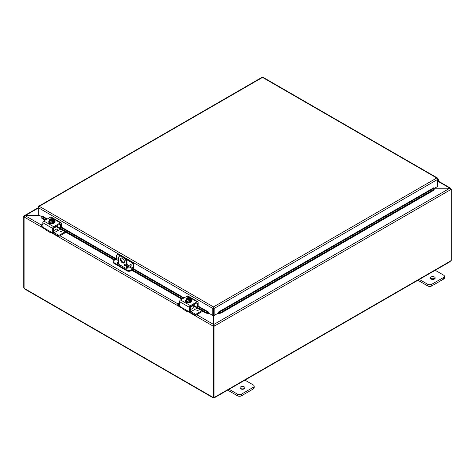 <?xml version="1.0" encoding="UTF-8"?>
<svg xmlns="http://www.w3.org/2000/svg" width="475" height="475" viewBox="0 0 475 475"><rect width="100%" height="100%" fill="white"/><g stroke="black" fill="none" stroke-linecap="round" stroke-linejoin="round"><path stroke-width="0.71" d="M434.857 270.085L443.614 275.144A2.802 1.621 180 0 1 444.434 276.29A2.802 1.621 180 0 1 443.614 277.436L431.722 284.299A2.802 1.621 180 0 1 427.761 284.299L418.997 279.241M430.979 279.009A2.458 1.419 180 0 1 430.261 278.006A2.458 1.419 180 0 1 432.713 276.587A2.458 1.419 180 0 1 435.171 278.006A2.458 1.419 180 0 1 433.657 279.318A2.458 1.419 180 0 1 430.979 279.009M417.917 280.262L427.761 285.95A2.802 1.621 0 0 0 431.722 285.95L443.614 279.08A2.802 1.621 0 0 0 444.434 277.94L444.434 276.29M434.714 278.831A2.458 1.419 0 0 0 430.718 278.831M126.392 268.286L126.392 262.812L126.979 262.473A4.204 2.428 -120 0 0 124.005 257.319L122.022 256.179A4.204 2.428 -120 0 0 119.92 255.972L119.338 256.31A4.204 2.428 60 0 0 118.465 258.234L118.465 264.106M124.005 257.319L123.417 257.658A4.204 2.428 60 0 1 126.392 262.812M123.417 257.658L121.44 256.518L122.022 256.179M119.338 256.31A4.204 2.428 60 0 1 121.44 256.518M124.408 261.666A2.802 1.621 60 0 1 123.827 262.948A2.802 1.621 60 0 1 121.024 261.327A2.802 1.621 60 0 1 121.024 258.091A2.802 1.621 60 0 1 123.185 258.845A2.802 1.621 60 0 1 124.408 261.666M124.284 264.741A0.873 0.505 60 0 1 124.462 264.337A0.873 0.505 60 0 1 125.341 264.842A0.873 0.505 60 0 1 125.341 265.852A0.873 0.505 60 0 1 124.664 265.62A0.873 0.505 60 0 1 124.284 264.741M126.979 262.473L126.979 268.238M124.972 264.427L124.872 264.367A0.873 0.505 -120 0 0 124.872 264.403A0.873 0.505 -120 0 0 125.519 265.489M121.351 257.978A2.802 1.621 -120 0 0 121.612 260.989A2.802 1.621 -120 0 0 124.094 262.723M244.595 379.935L253.353 384.993A2.802 1.621 180 0 1 254.178 386.133A2.802 1.621 180 0 1 253.353 387.279L241.466 394.143A2.802 1.621 180 0 1 237.5 394.143L228.736 389.084M240.718 388.853A2.458 1.419 180 0 1 240 387.855A2.458 1.419 180 0 1 242.452 386.436A2.458 1.419 180 0 1 244.91 387.855A2.458 1.419 180 0 1 243.396 389.162A2.458 1.419 180 0 1 240.718 388.853M227.656 390.112L237.5 395.794A2.802 1.621 -0 0 0 241.466 395.794L253.353 388.93A2.802 1.621 -0 0 0 254.178 387.784L254.178 386.133M244.453 388.675A2.458 1.419 -0 0 0 240.457 388.675M434.572 188.237L449.789 188.237L434.75 188.136M213.631 315.186L213.631 324.478L213.043 326.064L188.225 311.737M213.631 325.725L213.043 326.064L213.631 325.725L213.631 324.478L196.715 314.711M39.781 215.597L24.451 215.638L24.13 216.22L24.718 216.558M45.517 229.348L24.13 216.998L25.211 215.597L38.267 208.056M450.282 189.098L450.87 188.759L450.549 188.177L449.789 188.136L438.057 181.361M41.301 224.984L25.211 215.697L39.959 215.697M214.011 326.283L213.423 325.945L213.423 397.047L214.011 397.385L214.011 326.283L214.391 326.064L213.803 325.725L213.803 324.478L449.789 188.237L450.87 189.537L214.391 326.064L213.803 324.478L213.803 315.287M213.423 325.945L213.803 325.725M450.728 189.014L451.25 189.317L450.87 189.537M451.25 189.317L451.25 260.419A0.784 0.451 -60 0 0 450.615 260.989L449.777 261.47M24.183 216.689L23.75 216.44L24.13 216.22M23.75 216.44L23.75 287.541L24.083 287.731M213.091 326.093L213.091 397.171L213.423 396.981M24.083 216.968L24.083 288.046A0.784 0.451 60 0 1 24.385 288.45L25.222 288.931M214.011 397.385A0.784 0.451 -60 0 1 214.605 397.189A0.784 0.451 -60 0 1 214.647 397.225L213.815 397.706A0.784 0.451 0 0 0 213.625 397.706L212.788 397.225A0.784 0.451 60 0 1 212.83 397.189A0.784 0.451 60 0 1 213.091 397.171M24.747 289.055L212.913 397.694L212.883 397.165M213.625 397.706L213.625 397.165M450.918 189.121L450.918 188.783M214.552 397.165L214.522 397.694L450.253 261.594M213.815 397.706L213.815 397.272M130.898 265.305A0.618 0.356 60 0 1 130.589 264.272A0.618 0.356 60 0 1 130.898 265.305M118.465 259.528L116.529 258.406L116.529 256.108A2.802 1.621 60 0 1 117.105 254.826A2.802 1.621 60 0 1 118.507 254.962L119.094 254.624A2.802 1.621 -120 0 0 117.693 254.487L117.105 254.826M116.529 258.406A0.701 0.404 -60 0 1 116.031 259.267L114.048 260.407A2.802 1.621 180 0 0 113.228 261.553L113.228 262.23A2.802 1.621 0 0 0 114.048 263.376L114.048 262.699A2.802 1.621 180 0 1 113.228 261.553M131.979 262.063L131.391 262.402A2.802 1.621 60 0 1 133.374 265.834L133.962 265.495A2.802 1.621 -120 0 0 131.979 262.063L124.842 257.943M121.184 255.835L119.094 254.624M133.962 265.495L133.962 267.9A1.401 0.808 -60 0 1 132.97 269.616L130.898 270.815L130.898 270.132L132.875 268.993A0.701 0.404 120 0 0 133.374 268.132L133.374 265.834M130.898 270.132A2.802 1.621 180 0 1 126.932 270.132L114.048 262.699M126.932 270.132L126.932 270.815A2.802 1.621 0 0 0 130.898 270.815M126.932 270.815L114.048 263.376M126.979 266.16L127.674 266.558A1.752 1.009 180 0 1 128.185 267.277A1.752 1.009 180 0 1 127.104 268.209A1.752 1.009 180 0 1 125.192 267.989L117.764 263.702A1.752 1.009 180 0 1 117.254 262.984A1.752 1.009 180 0 1 118.465 262.022M125.085 265.068L125.507 265.311M131.391 262.402L125.928 259.249M120.098 255.882L118.507 254.962M128.084 267.615A1.752 1.009 0 0 0 127.674 267.235L126.979 266.837M118.465 262.699A1.752 1.009 0 0 0 117.355 263.322M41.824 217.223L41.842 218.346L41.824 217.223M41.925 216.499L42.228 216.042L47.286 218.963M41.943 217.621L45.778 219.836M60.503 228.333L115.051 259.831M132.483 269.895L182.531 298.787M197.303 303.222A0.701 0.404 120 0 0 196.804 302.937L197.303 303.222L197.232 307.301L206.18 312.443L206.079 313.168L208.442 313.417L208.543 312.692L206.18 312.443M208.442 313.417L208.846 312.235L208.846 313.203L212.806 315.489L212.806 308.441L38.267 207.67L39.259 206.316L38.588 206.304L38.267 206.892L38.267 214.718L41.883 216.808M218.524 313.417L220.887 313.168L220.786 312.443L218.423 312.692L218.512 313.411A1.182 0.683 -120 0 1 218.12 313.156M220.786 312.443L434.073 189.299L434.174 190.03L434.079 188.171L218.411 312.687L218.12 312.235L433.788 187.756M434.091 188.177L434.073 189.299M208.454 313.411A1.182 0.683 120 0 0 208.846 313.156M41.842 218.346L45.101 220.228M57.053 227.133L114.374 260.223M126.979 267.502L127.745 267.942M131.807 270.287L181.848 299.179M193.806 306.084L206.079 313.168M434.079 188.171L433.788 187.72M220.887 313.168L434.174 190.03M213.394 308.103L213.572 315.151L214.16 315.489L214.16 308.441L213.483 306.903L212.812 308.174L213.394 308.103L213.394 315.151L212.806 315.489M214.16 315.489L218.12 313.203L218.12 312.235M437.517 178.707L437.754 186.396L434.132 188.486M208.846 312.235L198.128 306.048M437.754 178.57L437.428 177.988L263.043 77.306M213.572 308.103L214.16 308.441L437.754 179.354L436.757 178L262.533 77.413L39.259 206.316L213.483 306.903L436.757 178L437.701 178.333L437.368 178.493M261.862 77.591L263.209 77.591M212.812 308.174L213.483 307.58L213.483 306.903M437.754 181.723L437.95 181.498A1.401 0.808 120 0 0 438.217 179.508A1.401 0.808 120 0 0 437.754 179.473M437.754 180.084A0.701 0.404 -60 0 1 437.754 181.088M60.551 224.271A0.701 0.404 120 0 0 60.058 223.986L60.551 224.271L60.479 228.35L57.053 226.45M61.138 227.857L60.551 228.196M51.965 232.572L51.965 232.572A2.802 1.621 -60 0 1 50.558 232.708A2.802 1.621 -60 0 1 50.148 232.245L50.772 231.883L43.029 227.418L42.792 222.704L52.701 228.422A1.401 0.808 -60 0 1 53.693 226.706L60.384 222.846A1.401 0.808 -60 0 1 61.085 222.775A1.401 0.808 -60 0 1 61.376 223.416L61.376 227.721M53.289 232.388L52.464 232.863L50.772 231.883L50.148 232.245L50.772 231.883M52.701 232.726L52.701 228.422M44.727 228.392L45.683 229.668A2.802 1.621 120 0 0 46.099 230.132L50.558 232.708M60.058 223.986L54.025 227.472A0.701 0.404 120 0 0 53.527 228.327L57.053 226.278A0.701 0.404 -120 0 0 56.917 225.797M54.916 221.534A1.573 0.908 0 0 0 54.578 221.308M61.085 222.775L51.175 217.051A1.401 0.808 120 0 0 50.475 217.123L43.783 220.988A1.401 0.808 120 0 0 42.792 222.704M53.978 220.18A1.573 0.908 180 0 1 55.147 221.059A1.573 0.908 180 0 1 54.684 221.7L54.643 221.724M50.641 223.683A1.573 0.908 180 0 1 49.026 222.775A1.573 0.908 180 0 1 49.026 222.751M58.55 235.351L58.55 236.301L59.025 236.301L59.025 235.351L54.085 232.768A1.401 0.808 -120 0 1 53.527 232.251L53.527 228.327M50.54 219.753L50.54 218.916A3.616 2.09 60 0 1 50.57 218.91L53.479 220.596A3.616 2.09 60 0 1 53.515 220.638L53.515 221.534L52.915 221.19M49.976 219.254A3.616 2.09 -120 0 0 49.946 219.26A2.975 1.716 -60 0 0 49.382 219.771A2.975 0.629 -98.8 0 1 49.697 220.24A2.102 1.211 0 0 0 51.181 221.095A2.102 1.211 0 0 0 52.885 220.934L52.583 220.762A1.68 0.974 180 0 1 50.896 220.768A1.68 0.974 180 0 1 50.047 219.925A1.68 0.974 180 0 1 50.279 219.432L49.976 219.254A2.102 1.211 0 0 0 49.697 220.24A2.975 0.629 -98.8 0 1 50.012 221.124A2.975 2.345 -155.1 0 1 51.181 221.095A2.975 2.345 -155.1 0 1 52.357 221.487A2.975 1.716 120 0 1 52.915 220.976A3.616 2.09 -120 0 0 52.885 220.934M52.381 220.816L50.279 219.432M53.515 221.534L52.915 221.878L52.915 220.976M51.983 218.72A2.975 2.345 24.9 0 1 52.03 218.726A2.975 2.345 24.9 0 1 52.274 218.749A2.102 1.211 0 0 0 51.716 218.708A2.102 1.211 0 0 0 50.57 218.91M50.54 218.916A2.975 1.716 -60 0 1 50.783 218.833A2.975 1.716 -60 0 1 50.914 218.803M53.479 220.596A2.102 1.211 0 0 0 53.758 219.61A2.975 0.629 81.2 0 1 54.073 220.501A2.975 1.716 120 0 0 53.515 220.638M54.073 220.501L54.073 222.027L52.357 223.018L52.357 221.487M50.279 219.604A1.68 0.974 0 0 0 50.053 220.008M53.402 220.008A1.68 0.974 0 0 0 50.873 219.26M50.873 219.088A1.68 0.974 180 0 1 52.565 219.082A1.68 0.974 180 0 1 53.408 219.925A1.68 0.974 180 0 1 53.176 220.418M53.758 219.61A2.102 1.211 0 0 0 52.274 218.749A2.975 2.345 24.9 0 1 53.443 219.147A2.975 0.629 81.2 0 1 53.758 219.61M52.357 223.018L50.012 222.656L50.012 221.124M50.012 222.656L49.382 221.303L49.382 219.771M54.073 220.661A2.915 1.68 180 0 1 54.643 221.665L54.643 222.122A2.915 1.68 180 0 1 52.844 223.678A2.915 1.68 180 0 1 49.667 223.309A2.915 1.68 180 0 1 48.812 222.122L48.812 221.665A2.915 1.68 180 0 1 49.382 220.661M54.643 221.665A2.915 1.68 180 0 1 52.844 223.22A2.915 1.68 180 0 1 49.667 222.852A2.915 1.68 180 0 1 48.812 221.665M61.388 231.491A0.618 0.356 -0 0 0 60.337 231.248A0.618 0.356 180 0 1 61.388 231.479A0.618 0.356 180 0 1 60.337 231.23A0.618 0.356 -0 0 0 60.159 231.491M54.085 232.768L58.045 230.482A1.401 0.808 60 0 1 57.053 228.766L57.053 226.278M58.051 230.482L60.693 229.229M41.188 226.005L41.188 225.049L42.792 224.123M41.188 225.328L42.792 226.254M59.025 236.301L65.983 232.287M59.025 235.351L65.158 231.806M58.55 236.301L54.328 233.866A2.802 1.621 60 0 1 53.075 232.625M42.869 227.246L41.188 226.278M197.891 306.808L197.066 307.283L193.806 305.401M198.057 306.826L197.303 307.147M188.712 311.523L188.712 311.523A2.802 1.621 -60 0 1 187.31 311.665A2.802 1.621 -60 0 1 186.895 311.202L187.524 310.84L179.782 306.369L179.544 301.655L189.454 307.372A1.401 0.808 -60 0 1 190.445 305.657L197.137 301.797A1.401 0.808 -60 0 1 197.838 301.726A1.401 0.808 -60 0 1 198.128 302.367L198.128 306.672L208.555 312.687M190.042 311.339L189.216 311.814L187.524 310.84L186.895 311.202L187.524 310.84M189.454 311.677L189.454 307.372M181.474 307.343L182.43 308.625A2.802 1.621 120 0 0 182.845 309.088L187.31 311.665M196.804 302.937L190.772 306.423A0.701 0.404 120 0 0 190.279 307.277L193.806 305.235A0.701 0.404 -120 0 0 193.663 304.754M191.662 300.485A1.573 0.908 0 0 0 191.33 300.259M197.838 301.726L187.928 296.008A1.401 0.808 120 0 0 187.227 296.073L180.536 299.939A1.401 0.808 120 0 0 179.544 301.655M190.724 299.131A1.573 0.908 180 0 1 191.894 300.01A1.573 0.908 180 0 1 191.437 300.651L191.395 300.675M187.388 302.634A1.573 0.908 180 0 1 185.773 301.726A1.573 0.908 180 0 1 185.773 301.702M195.302 314.302L195.302 315.252L195.777 315.252L195.777 314.302L190.831 311.725A1.401 0.808 -120 0 1 190.279 311.208L190.279 307.277M187.287 298.704L187.287 297.873A3.616 2.09 60 0 1 187.316 297.861L190.232 299.547A3.616 2.09 60 0 1 190.261 299.588L190.261 300.485L189.667 300.141M186.723 298.205A3.616 2.09 -120 0 0 186.693 298.211A2.975 1.716 -60 0 0 186.135 298.722A2.975 0.629 -98.8 0 1 186.449 299.191A2.102 1.211 0 0 0 187.934 300.046A2.102 1.211 0 0 0 189.638 299.885L189.335 299.713A1.68 0.974 180 0 1 187.643 299.719A1.68 0.974 180 0 1 186.794 298.876A1.68 0.974 180 0 1 187.031 298.383L186.723 298.205A2.102 1.211 0 0 0 186.449 299.191A2.975 0.629 -98.8 0 1 186.764 300.075A2.975 2.345 -155.1 0 1 187.934 300.046A2.975 2.345 -155.1 0 1 189.103 300.443A2.975 1.716 120 0 1 189.667 299.933A3.616 2.09 -120 0 0 189.638 299.885M189.133 299.772L187.031 298.383M190.261 300.485L189.667 300.829L189.667 299.933M188.735 297.671A2.975 2.345 24.9 0 1 188.783 297.677A2.975 2.345 24.9 0 1 189.02 297.706A2.102 1.211 0 0 0 188.468 297.665A2.102 1.211 0 0 0 187.316 297.861M187.287 297.873A2.975 1.716 -60 0 1 187.536 297.783A2.975 1.716 -60 0 1 187.661 297.76M190.232 299.547A2.102 1.211 0 0 0 190.511 298.561A2.975 0.629 81.2 0 1 190.825 299.452A2.975 1.716 120 0 0 190.261 299.588M190.825 299.452L190.825 300.978L189.103 301.969L189.103 300.443M187.031 298.555A1.68 0.974 0 0 0 186.806 298.965M190.154 298.965A1.68 0.974 0 0 0 187.625 298.211M187.625 298.039A1.68 0.974 180 0 1 189.311 298.033A1.68 0.974 180 0 1 190.16 298.876A1.68 0.974 180 0 1 189.929 299.369M190.511 298.561A2.102 1.211 0 0 0 189.02 297.706A2.975 2.345 24.9 0 1 190.196 298.098A2.975 0.629 81.2 0 1 190.511 298.561M189.103 301.969L186.764 301.607L186.764 300.075M186.764 301.607L186.135 300.253L186.135 298.722M190.825 299.612A2.915 1.68 180 0 1 191.395 300.616L191.395 301.073A2.915 1.68 180 0 1 189.596 302.628A2.915 1.68 180 0 1 186.42 302.26A2.915 1.68 180 0 1 185.565 301.073L185.565 300.616A2.915 1.68 180 0 1 186.135 299.612M191.395 300.616A2.915 1.68 180 0 1 189.596 302.171A2.915 1.68 180 0 1 186.42 301.803A2.915 1.68 180 0 1 185.565 300.616M197.089 310.181A0.618 0.356 180 0 1 198.14 310.43A0.618 0.356 180 0 1 196.905 310.43A0.618 0.356 180 0 1 197.089 310.181M190.831 311.725L194.797 309.433A1.401 0.808 60 0 1 193.806 307.717L193.806 305.235M194.797 309.439L197.446 308.186M177.941 304.956L177.941 304.006L179.544 303.074M177.941 304.279L179.544 305.205M195.777 315.252L202.736 311.238M195.777 314.302L201.911 310.763M195.302 315.252L191.081 312.817A2.802 1.621 60 0 1 189.828 311.576M179.621 306.203L177.941 305.229M443.614 277.436L443.614 279.08M431.722 285.95L431.722 284.299M427.761 284.299L427.761 285.95M253.353 387.279L253.353 388.93M241.466 395.794L241.466 394.143M237.5 394.143L237.5 395.794M59.963 235.76L178.054 303.935M182.269 308.299L51.472 232.786M24.385 288.45L212.788 397.225M214.647 397.225L450.615 260.989M131.326 264.949L130.987 264.361M130.595 264.266A0.618 0.356 -120 0 0 131.213 265.335M61.376 227.715L118.465 260.668M126.979 265.584L132.875 268.993M133.374 268.132L126.979 264.438M124.022 262.734L122.004 261.571M127.674 266.558L127.674 267.235M183.504 298.223L133.374 269.283M46.752 219.272L41.937 216.493M218.411 312.687L218.512 313.411M61.376 227.098L116.399 258.863M133.689 268.844L184.039 297.914M53.693 226.706L43.783 220.988M50.475 217.123L60.384 222.846M60.438 231.776L61.115 231.776M57.053 228.766L53.527 230.803M190.445 305.657L180.536 299.939M187.227 296.073L197.137 301.797M197.184 310.727L197.861 310.727M198.14 310.442A0.618 0.356 -0 0 0 196.905 310.442M193.806 307.717L190.279 309.753M438.247 181.07L450.549 188.177M24.451 215.638L38.267 207.658M262.022 77.306L38.588 206.304M438.217 179.508L437.754 179.241M61.305 227.875L60.479 228.35M53.455 232.406L52.636 232.881M52.03 218.726A3.64 3.64 0 0 0 50.783 218.833M41.087 226.142L41.087 225.192M190.208 311.357L189.382 311.832M188.783 297.677A3.64 3.64 0 0 0 187.536 297.783M177.84 305.093L177.84 304.142"/></g></svg>
